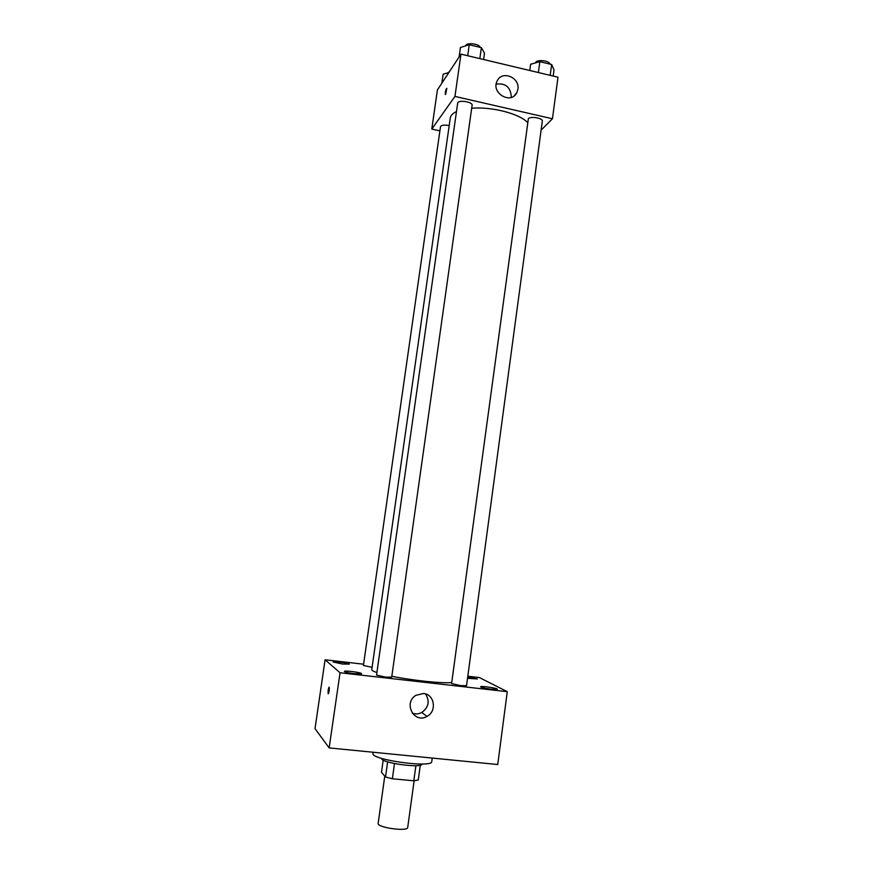 <?xml version="1.0" encoding="UTF-8"?>
<svg xmlns="http://www.w3.org/2000/svg" width="873" height="873" viewBox="0 0 873 873"><rect width="100%" height="100%" fill="white"/><g stroke="black" fill="none" stroke-linecap="round" stroke-linejoin="round"><path stroke-width="1.31" d="M384.775 776.108L378.162 823.326C376.754 827.604 407.909 831.925 407.713 827.429L414.129 780.768M415.886 765.686L413.813 780.789L392.37 778.781L385.517 776.97L381.49 772.332L383.203 760.088M413.813 780.789L418.254 780.047L420.295 765.141M422.052 763.995C422.456 768.698 379.962 762.806 381.632 758.386M394.487 763.58L392.37 778.781M387.634 761.856L385.517 776.97M373.131 752.242L372.967 753.41C370.294 759.696 432.604 768.349 431.753 761.562L432.233 758.07M467.808 676.237L479.419 677.579L507.268 691.678L497.741 764.519L329.154 747.91L315.011 728.639L325.083 659.77L363.594 664.211M354.383 673.705L361.597 673.727C362.164 672.581 344.169 670.18 344.388 671.435C345.053 672.177 348.392 672.93 354.383 673.705M491.237 689.212L497.315 689.234C497.839 688.153 480.336 685.6 480.565 686.8C481.405 687.586 484.962 688.393 491.237 689.212M467.524 678.31L477.324 678.943L467.732 676.782M342.456 664.037L349.309 664.124C349.833 663.12 332.919 660.872 333.126 661.974L342.456 664.037M507.268 691.678L340.044 672.756L329.154 747.91M423.492 693.511C434.547 694.177 437.177 711.386 426.973 716.384C414.118 724.154 402.944 702.83 415.941 695.301L423.492 693.511M425.555 693.937C429.974 701.139 428.719 707.326 421.779 712.488C418.647 714.125 415.483 714.354 412.263 713.176M340.044 672.756L325.083 659.77M328.193 693.784L328.128 693.664C328.019 690.237 328.379 688.12 329.23 687.302C329.372 690.347 329.034 692.507 328.193 693.784L328.128 693.664C327.953 690.892 328.281 688.721 329.099 687.138M385.55 677.121L391.704 677.142L472.107 105.262C472.97 101.825 457.812 99.577 457.681 103.123L376.536 675.08L385.55 677.121M449.202 125.614C444.324 124.708 441.422 125.068 440.505 126.683L363.408 665.466L372.084 667.354M460.933 685.665L466.542 685.687L542.319 121.107C543.115 118.182 530.457 115.978 528.372 118.684L451.592 683.548L460.933 685.665M456.481 111.569C452.727 113.337 450.664 115.476 450.282 118.008L371.756 669.635C371.68 670.399 373.382 671.359 376.896 672.537M391.835 676.248C412.176 680.449 442.251 683.581 451.723 682.566M471.693 108.23C491.87 106.484 519.893 113.796 527.598 122.613M541.107 130.153L552.445 118.772L454.953 96.423L431.786 129.062L439.905 130.863M552.445 118.772L557.989 77.206L460.966 54.126L437.406 89.941L431.786 129.062M460.966 54.126L454.953 96.423M517.896 89.232L516.816 92.658C511.032 105 490.67 92.953 497.163 80.971C501.877 70.069 520.112 77.391 517.896 89.232M445.634 94.317L445.285 94.393C445.339 91.316 445.852 89.286 446.823 88.304L445.634 94.317M445.394 94.502L445.295 94.393C445.339 91.316 445.852 89.297 446.823 88.304M496.191 84.168C505.598 82.891 510.64 87.18 511.316 97.012L511.251 97.405M553.187 76.06L554.017 69.851L551.649 64.515L539.852 61.677L530.62 64.253L529.78 70.495M551.649 64.515L550.186 75.351M539.852 61.677L538.379 72.535M535.695 62.834L535.706 62.758C535.804 59.146 549.63 60.444 549.914 64.089M483.62 59.517L484.493 53.231L481.383 47.644L469.248 44.73L460.442 47.48L459.089 56.985M481.383 47.644L479.834 58.611M469.248 44.73L467.699 55.73M465.811 45.8C465.942 42.199 479.364 43.639 480.106 47.338M448.864 72.524L443.146 74.194L441.858 83.186M448.231 72.71L449.781 71.128M426.973 716.384L421.779 712.488M514.001 95.975L516.816 92.658"/></g></svg>
